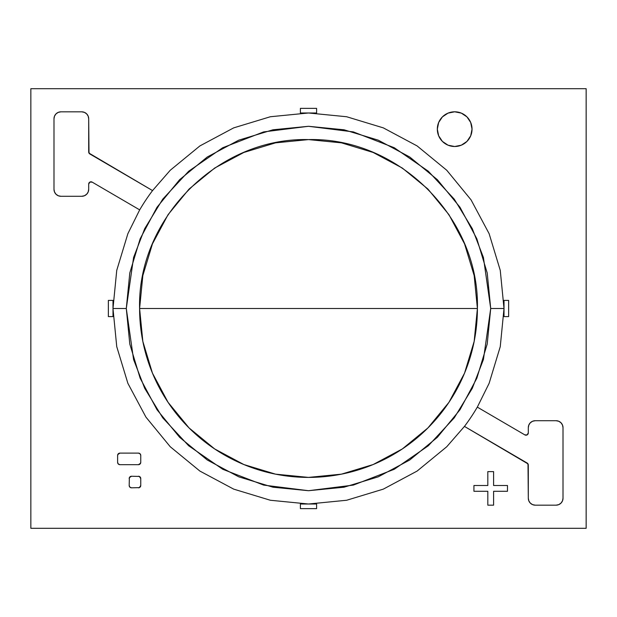 <?xml version="1.0" encoding="UTF-8"?>
<svg xmlns="http://www.w3.org/2000/svg" width="617" height="617" viewBox="0 0 617 617"><rect width="100%" height="100%" fill="white"/><g stroke="black" fill="none" stroke-linecap="round" stroke-linejoin="round"><path stroke-width="0.93" d="M586.15 528.306L586.15 88.694L30.85 88.694L30.85 528.306L586.15 528.306L586.15 88.694L30.85 88.694L30.85 528.306L586.15 528.306M477.319 407.127L489.127 383.319L500.256 346.646L504.012 308.5L490.708 308.5L483.419 257.482L472.283 228.652L454.266 199.175L428.306 171.218L394.248 147.725L353.348 131.899L308.5 126.292L263.652 131.899L222.752 147.725L188.694 171.218L162.734 199.175L144.717 228.652L133.581 257.482L126.292 308.5L112.988 308.5L126.292 308.5L133.581 359.518L144.717 388.348L162.734 417.825L188.694 445.782L222.752 469.275L263.652 485.101L308.5 490.708L353.348 485.101L394.248 469.275L428.306 445.782L454.266 417.825L472.283 388.348L483.419 359.518L490.708 308.5L504.012 308.5L500.256 270.354L489.127 233.681L471.064 199.877L446.747 170.253L417.123 145.936L383.319 127.873L346.646 116.744L308.5 112.988L270.354 116.744L233.681 127.873L199.877 145.936L170.253 170.253L152.546 190.591A195.512 195.512 0 0 0 139.689 209.88A195.512 195.512 0 0 1 152.546 190.591L89.843 153.957A2.314 2.314 0 0 1 88.694 151.959A2.314 2.314 0 0 0 89.843 153.957L88.694 151.959L88.694 118.772L88.162 116.119A6.941 6.941 0 0 0 81.752 111.831A6.941 6.941 0 0 1 88.694 118.772L88.162 116.119L86.658 113.867L84.406 112.363L81.752 111.831L60.913 111.831A6.941 6.941 0 0 0 54.512 116.119L53.987 118.772A6.941 6.941 0 0 1 60.913 111.831L58.26 112.363L56.016 113.867L54.512 116.119L56.016 113.867L58.26 112.363M490.708 308.5L487.206 344.047L476.841 378.229L459.997 409.727L437.337 437.337L409.727 459.997L378.229 476.841L344.047 487.206L308.5 490.708L272.953 487.206L238.771 476.841L207.273 459.997L179.663 437.337L157.003 409.727L140.159 378.229L129.794 344.047L126.292 308.5L129.794 272.953L140.159 238.771L157.003 207.273L179.663 179.663L207.273 157.003L238.771 140.159L272.953 129.794L308.5 126.292L344.047 129.794L378.229 140.159L409.727 157.003L437.337 179.663L459.997 207.273L476.841 238.771L487.206 272.953L490.708 308.5M139.681 209.873L127.873 233.681L116.744 270.354L112.988 308.5L116.744 346.646L127.873 383.319L145.936 417.123L170.253 446.747L199.877 471.064L233.681 489.127L270.354 500.256L308.5 504.012L346.646 500.256L383.319 489.127L417.123 471.064L446.747 446.747L464.454 426.409A195.512 195.512 0 0 0 477.311 407.12A195.512 195.512 0 0 1 464.454 426.409L527.157 463.043A2.314 2.314 0 0 1 528.306 465.041A2.314 2.314 0 0 0 527.157 463.043L528.306 465.041L528.306 498.228L528.838 500.881A6.941 6.941 0 0 0 535.247 505.169A6.941 6.941 0 0 1 528.306 498.228L528.838 500.881L530.342 503.133L532.594 504.637L535.247 505.169L556.087 505.169A6.941 6.941 0 0 0 562.488 500.881L563.013 498.228A6.941 6.941 0 0 1 556.087 505.169L558.74 504.637L560.984 503.133L562.488 500.881L560.984 503.133L558.74 504.637M53.987 118.772L53.987 189.342L53.987 118.772L53.987 189.342L54.52 191.995A6.941 6.941 0 0 0 54.52 192.003L56.024 194.247L58.276 195.751A6.941 6.941 0 0 0 58.276 195.759L60.929 196.283A6.941 6.941 0 0 1 53.987 189.342L54.52 191.995L56.024 194.247L58.276 195.751M60.929 196.283L81.752 196.283A6.941 6.941 0 0 0 88.162 191.995L88.694 189.342A6.941 6.941 0 0 1 81.752 196.283L84.406 195.751L86.658 194.247L88.162 191.995M88.694 189.342L88.694 184.121A2.314 2.314 0 0 1 92.172 182.123A2.314 2.314 0 0 0 88.694 184.121L89.858 182.115L92.172 182.123L139.689 209.88A195.512 195.512 0 0 1 152.546 190.591L89.002 153.116L88.694 118.772M92.172 182.123L139.689 209.88M88.694 184.121L89.002 182.956M563.013 498.228L563.013 427.658L563.013 498.228L563.013 427.658L562.48 425.005A6.941 6.941 0 0 0 562.48 424.997L560.976 422.753L558.724 421.249A6.941 6.941 0 0 0 558.724 421.241L556.071 420.717A6.941 6.941 0 0 1 563.013 427.658L562.48 425.005L560.976 422.753L558.724 421.249M556.071 420.717L535.247 420.717A6.941 6.941 0 0 0 528.838 425.005L528.306 427.658A6.941 6.941 0 0 1 535.247 420.717L532.594 421.249L530.342 422.753L528.838 425.005M528.306 427.658L528.306 432.879A2.314 2.314 0 0 1 524.828 434.877A2.314 2.314 0 0 0 528.306 432.879L527.142 434.885L524.828 434.877L477.311 407.12A195.512 195.512 0 0 1 464.454 426.409L527.998 463.884L528.306 498.228M524.828 434.877L477.311 407.12M528.306 432.879L527.998 434.044M493.6 505.169L493.6 491.286L507.483 491.286L507.483 485.502L493.6 485.502L493.6 471.619L487.816 471.619L487.816 485.502L473.933 485.502L473.933 491.286L487.816 491.286L487.816 505.169L493.6 505.169L487.816 505.169L487.816 491.286L473.933 491.286L473.933 485.502L487.816 485.502L487.816 471.619L493.6 471.619L493.6 485.502L507.483 485.502L507.483 491.286L493.6 491.286L493.6 505.169M108.361 300.402L108.361 316.598L112.988 316.598L112.988 300.402L108.361 300.402L112.988 300.402L112.988 316.598L108.361 316.598L108.361 300.402M300.402 508.639L316.598 508.639L316.598 504.012L300.402 504.012L300.402 508.639L300.402 504.012L316.598 504.012L316.598 508.639L300.402 508.639M508.639 316.598L508.639 300.402L504.012 300.402L504.012 316.598L508.639 316.598L504.012 316.598L504.012 300.402L508.639 300.402L508.639 316.598M316.598 108.361L300.402 108.361L300.402 112.988L316.598 112.988L316.598 108.361L316.598 112.988L300.402 112.988L300.402 108.361L316.598 108.361M438.648 122.513L437.33 129.154A17.353 17.353 0 0 0 454.683 146.507A17.353 17.353 0 0 0 472.036 129.154A17.353 17.353 0 0 1 454.683 146.507A17.353 17.353 0 0 1 437.33 129.154A17.353 17.353 0 0 1 454.683 111.8A17.353 17.353 0 0 1 472.036 129.154A17.353 17.353 0 0 0 454.683 111.8A17.353 17.353 0 0 0 437.33 129.154L438.648 135.794L442.412 141.424L448.042 145.188L454.683 146.507L461.323 145.188L466.953 141.424L470.709 135.794L472.036 129.154L470.709 122.513L466.953 116.883L461.323 113.119L454.683 111.8L448.042 113.119L442.412 116.883L438.648 122.513L437.33 129.154L438.648 135.794M448.042 145.188L454.683 146.507L461.323 145.188M470.709 135.794L472.036 129.154L470.709 122.513M461.323 113.119L454.683 111.8L448.042 113.119M140.753 462.364A2.314 2.314 0 0 1 138.439 464.678A2.314 2.314 0 0 0 140.074 463.999L140.753 462.364L140.753 455.423L140.753 462.364L140.753 455.423L140.074 453.788A2.314 2.314 0 0 0 138.439 453.109A2.314 2.314 0 0 1 140.753 455.423L140.074 453.788L138.439 453.109L119.929 453.109A2.314 2.314 0 0 0 118.294 453.788L117.616 455.423A2.314 2.314 0 0 1 119.929 453.109L117.793 454.536M117.616 455.423L117.616 462.364L117.616 455.423L117.616 462.364L118.294 463.999A2.314 2.314 0 0 0 119.929 464.678A2.314 2.314 0 0 1 117.616 462.364L118.294 463.999L119.929 464.678L138.439 464.678L119.929 464.678L138.439 464.678L140.576 463.251M140.074 453.788L139.326 453.287M119.042 453.287L118.294 453.788M118.294 463.999L119.042 464.501M139.326 464.501L140.074 463.999M140.753 485.502A2.314 2.314 0 0 1 138.439 487.816A2.314 2.314 0 0 0 140.753 485.502L140.753 478.561A2.314 2.314 0 0 0 138.439 476.247A2.314 2.314 0 0 1 140.753 478.561L139.326 476.424L131.498 476.247A2.314 2.314 0 0 0 129.184 478.561A2.314 2.314 0 0 1 131.498 476.247L129.362 477.674L129.184 485.502A2.314 2.314 0 0 0 131.498 487.816A2.314 2.314 0 0 1 129.184 485.502L129.863 487.137L131.498 487.816L139.326 487.638L140.753 485.502M139.596 308.5A168.904 168.904 0 0 0 308.5 477.404A168.904 168.904 0 0 0 477.404 308.5L139.596 308.5L477.404 308.5C479.733 218.248 398.752 137.267 308.5 139.596C218.248 137.267 137.267 218.248 139.596 308.5L142.843 275.552L152.453 243.862L168.063 214.662L189.064 189.064L214.662 168.063L243.862 152.453L275.552 142.843L308.5 139.596L341.448 142.843L373.138 152.453L402.338 168.063L427.936 189.064L448.937 214.662L464.547 243.862L474.157 275.552L477.404 308.5L474.157 341.448L464.547 373.138L448.937 402.338L427.936 427.936L402.338 448.937L373.138 464.547L341.448 474.157L308.5 477.404L275.552 474.157L243.862 464.547L214.662 448.937L189.064 427.936L168.063 402.338L152.453 373.138L142.843 341.448L139.596 308.5"/></g></svg>
